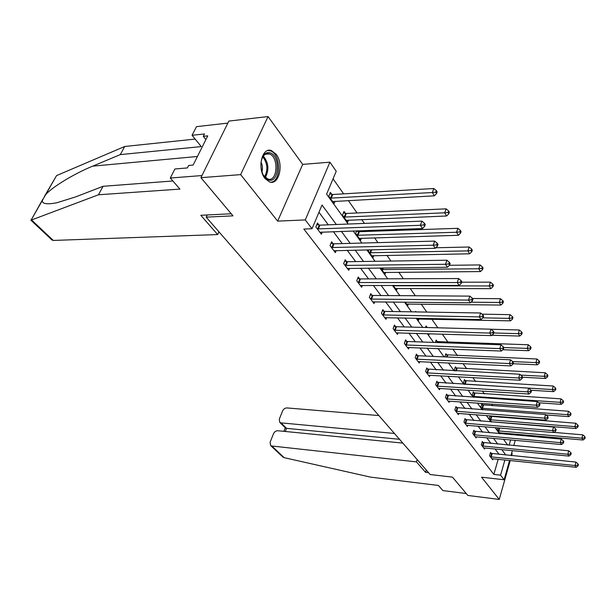 <?xml version="1.0" encoding="UTF-8"?>
<svg xmlns="http://www.w3.org/2000/svg" width="616" height="616" viewBox="0 0 616 616"><rect width="100%" height="100%" fill="white"/><g stroke="black" fill="none" stroke-linecap="round" stroke-linejoin="round"><path stroke-width="0.92" d="M276.137 154.262L271.487 150.604C262.023 146.6 256.803 168.822 265.034 178.494L269.485 181.92C278.994 185.801 284.13 164.087 276.137 154.262M511.619 455.648L512.189 453.653L511.688 452.96M509.571 460.445L504.104 479.772L481.535 477.184L499.253 499.43L467.867 495.457L452.467 477.13L430.176 474.528L206.191 217.148L232.987 215.846L200.924 177.678L228.836 121.082L268.06 116.57L240.633 174.621L277.654 221.121L305.274 219.92L329.922 162.185L336.236 171.271L326.596 194.148L348.171 224.039M277.654 221.121L302.687 164.38L268.06 116.57M302.687 164.38L329.922 162.185M500.885 417.386L500.354 416.632M492.746 405.821L491.522 404.073M484.353 393.878L482.374 391.075M475.675 381.55L472.903 377.608M466.705 368.799L463.078 363.648M457.426 355.617L452.891 349.164M447.832 341.972L442.319 334.134M437.868 327.804L431.808 319.204M426.811 312.089L421.198 304.119M415.315 295.749L410.194 288.473M403.357 278.755L398.768 272.226M390.914 261.061L386.894 255.355M377.939 242.627L374.551 237.807M369.993 231.331L369.33 230.392M364.41 223.4L361.707 219.55M357.08 212.974L348.333 200.547M343.628 193.855L333.056 178.825M499.253 499.43L510.248 460.514M200.924 177.678L240.633 174.621M207.238 214.969L206.191 217.148M503.842 439.724L503.957 439.3M505.428 434.203L505.697 433.264M331.808 194.386L330.369 192.369L328.782 196.15L334.118 203.557L335.065 201.27M345.399 213.352L344.013 211.419L342.488 215.161L347.609 222.268L348.487 220.112M356.679 230.831L355.655 233.418L360.576 240.255L361.384 238.207M358.45 231.578L357.896 230.792M368.753 249.811L368.306 250.974L373.042 257.55L373.789 255.601M380.572 267.983L385.038 274.182L385.731 272.334M393.124 285.4L396.588 290.205L397.235 288.442M405.189 302.133L407.723 305.651L408.323 303.965M416.786 318.218L418.457 320.536L419.019 318.934M415.423 311.896L415.615 311.357L416.008 311.912M427.951 333.703L428.821 334.904L429.213 333.741M425.548 327.481L426.072 325.964L427.134 327.45M435.358 342.473L436.167 340.055L437.198 341.487M444.86 356.903L445.922 353.669L446.916 355.055M456.31 368.168L455.355 366.828L454.262 370.201L454.731 370.847M465.396 380.857L464.472 379.556L463.417 382.898L464.433 384.307M474.189 393.124L473.288 391.868L472.264 395.172L473.796 397.297M482.698 405.005L481.827 403.796L480.834 407.06L482.852 409.856M489.959 415.823L489.135 418.572L491.607 421.991M490.944 416.516L490.482 415.862M497.743 427.82L497.181 429.729L500.069 433.733M500.261 433.749L500.531 432.817M336.344 224.509L322.022 205.013L312.019 228.736L303.834 229.044L493.84 474.405L498.198 459.274M499.114 454.392L495.048 448.933M490.99 443.474L486.717 437.737M482.605 432.201L478.108 426.164M473.943 420.559L469.215 414.214M464.988 408.523L460.021 401.848M455.725 396.08L450.504 389.058M446.146 383.206L440.648 375.814M436.236 369.885L430.438 362.1M425.956 356.079L419.858 347.878M415.315 341.764L408.885 333.133M404.273 326.927L397.497 317.825M392.808 311.519L385.662 301.925M380.904 295.526L373.365 285.393M368.53 278.894L360.568 268.199M355.655 261.592L347.255 250.296M342.257 243.59L333.372 231.647M328.297 224.825L318.957 212.274M318.98 225.025L317.486 223.046L315.854 226.958L321.375 234.234L322.291 232.032M333.056 243.674L331.624 241.78L330.045 245.645L335.35 252.629L336.19 250.55M346.562 261.584L345.183 259.76L343.666 263.579L348.764 270.285L349.534 268.322M359.536 278.786L358.219 277.031L356.756 280.811L361.654 287.264L362.37 285.393M372.018 295.326L370.747 293.639L369.338 297.382L374.043 303.58L374.713 301.801M384.03 311.242L382.805 309.625L381.443 313.321L385.978 319.288L386.594 317.602M395.595 326.572L394.409 325.009L393.1 328.667L397.466 334.419L398.044 332.809M406.737 341.349L405.598 339.84L404.327 343.459L408.539 349.002L409.078 347.463M417.486 355.594L416.385 354.138L415.161 357.719L419.219 363.063L419.719 361.592M427.858 369.338L426.796 367.937L425.602 371.471L429.529 376.638L429.999 375.229M437.868 382.605L436.844 381.25L435.689 384.754L439.478 389.743L439.916 388.388M447.539 395.433L446.554 394.125L445.437 397.582L449.095 402.402L449.511 401.108M456.895 407.823L455.932 406.56L454.854 409.987L458.389 414.645L458.781 413.405M465.935 419.812L465.011 418.587L463.963 421.975L467.382 426.488L467.752 425.294M474.69 431.416L473.796 430.23L472.772 433.587L476.091 437.945L476.438 436.798M483.167 442.65L482.297 441.503L481.312 444.821L484.523 449.049L484.846 447.94M491.375 453.538L490.536 452.421L489.574 455.701L492.685 459.798L492.993 458.735M504.104 479.772L500.569 475.159L504.904 459.96M493.84 474.405L500.569 475.159M312.019 228.736L305.274 219.92M516.978 434.249L516.708 435.196M515.261 440.325L513.759 445.614M512.35 450.612L510.941 455.578M509.116 445.175L510.618 439.909M512.081 434.788L512.35 433.849M353.168 230.954L361.9 243.058M366.805 249.857L375.067 261.3M379.895 267.991L387.71 278.817M392.461 285.4L399.853 295.649M404.527 302.125L411.542 311.835M416.139 318.21L422.784 327.412M427.312 333.687L433.61 342.411M438.068 348.587L444.044 356.872M448.433 362.955L454.108 370.809M458.427 376.807L463.817 384.269M468.075 390.174L473.188 397.258M477.392 403.08L482.251 409.809M486.394 415.546L491.006 421.945M495.087 427.596L499.484 433.687M503.503 439.262L507.676 445.045M505.813 455.062L501.786 449.588M497.759 444.113L493.532 438.353M489.45 432.802L485 426.749M480.865 421.121L476.183 414.753M471.987 409.047L467.067 402.348M462.808 396.558L457.626 389.512M453.314 383.637L447.855 376.214M443.482 370.262L437.737 362.447M433.287 356.402L427.242 348.171M422.73 342.026L416.354 333.356M411.773 327.127L405.051 317.979M400.4 311.65L393.308 302.002M388.58 295.572L381.104 285.393M376.299 278.863L368.399 268.114M363.517 261.477L355.17 250.119M350.211 243.374L341.387 231.37M317.348 228.929L420.389 225.287L422.484 228.536L319.897 232.278M316.855 224.57L319.943 225.156L421.906 221.129L420.389 225.287L423.862 224.925L424.701 226.226L425.302 224.563L424.47 223.261L423.862 224.925M424.47 223.261L421.906 221.129M422.484 228.536L424.701 226.226M332.686 201.571L434.357 195.834L432.347 192.523L433.81 188.511L332.755 194.494L329.706 193.948M435.758 192.177L436.559 193.509L437.144 191.899L436.344 190.567L435.758 192.177L432.347 192.523L330.23 198.16M436.559 193.509L434.357 195.834M433.81 188.511L436.344 190.567M268.599 179.988C266.204 179.225 264.241 177.185 262.693 173.866C259.967 166.505 260.375 160.191 263.91 154.924C265.727 152.837 267.783 152.137 270.077 152.83C280.711 155.679 279.194 183.668 268.599 179.988M263.409 175.283L267.852 179.04C277.654 182.459 279.087 156.595 269.254 153.915L269.223 153.908C267.098 153.269 265.188 153.915 263.509 155.848L261.908 158.582M270.755 182.213C281.512 181.882 281.042 153.669 270.201 150.82L267.937 150.512M261.954 171.949C262.832 168.584 262.539 165.311 261.069 162.124M42.827 199.199L31.085 220.151L98.468 194.779L179.941 189.097L170.293 178.032L174.898 168.992L187.38 167.929L188.619 165.473L193.124 165.08L207.769 135.851L203.28 136.329L204.474 133.957L192.069 135.289L201.255 146.585L120.305 154.608L124.725 146.485L56.564 175.591L44.406 196.435M120.305 154.608L92.7 166.151C73.843 173.789 51.474 187.564 45.599 194.764L42.35 200.454C42.05 203.888 46.901 204.658 56.911 202.741L75.622 196.904L103.088 186.294L172.865 180.981M192.069 135.289L196.473 126.657L227.843 123.092L201.971 175.552L170.293 178.032M124.725 146.485L195.156 139.085M231.239 213.767L200.816 215.292L217.679 234.573L53.315 240.44L51.844 239.863M217.679 234.573L218.973 231.832M98.468 194.779L103.088 186.294M203.28 136.329L205.898 139.586M402.841 443.112L277.839 430.738C275.922 430.761 274.466 431.77 273.481 433.78L270.085 442.288L270.663 445.576L271.779 445.999L284.192 457.673L282.397 456.602M284.192 457.673L370.547 477.123L438.415 485.454L442.896 490.59L466.243 493.524M378.863 415.561L286.902 407.931C284.992 407.977 283.553 408.978 282.582 410.949L279.264 419.273L279.795 422.414L280.973 422.861L286.548 428.351L285.385 427.912M394.44 433.464L280.973 422.861M417.171 459.575L416.416 461.877L271.779 445.999M426.264 470.031L425.533 472.31L416.416 461.877M428.551 472.657L425.533 472.31M399.507 439.285L286.548 428.351L285.316 431.477M331.485 247.54L433.21 245.207L435.219 248.317L333.926 250.75M331.023 243.235L333.995 243.813L434.673 241.095L433.21 245.207L436.613 244.852L437.414 246.1L437.991 244.452L437.191 243.205L436.613 244.852M437.191 243.205L434.673 241.095M435.219 248.317L437.414 246.1M345.045 265.404L445.491 264.279L447.409 267.259L347.393 268.491M344.629 261.153L347.493 261.715L446.893 260.214L445.491 264.279L448.818 263.925L449.58 265.119L450.134 263.494L449.372 262.3L448.818 263.925M449.372 262.3L446.893 260.214M447.409 267.259L449.58 265.119M346.238 220.366L446.623 215.985L444.698 212.813L446.107 208.839L346.331 213.467L343.397 212.928M448.032 212.466L448.802 213.737L449.364 212.15L448.594 210.88L448.032 212.466L444.698 212.813L343.874 217.094M448.802 213.737L446.623 215.985M446.107 208.839L448.594 210.88M359.259 238.423L458.381 235.289L456.533 232.247L457.888 228.32L359.374 231.701L356.548 231.162M459.798 231.909L460.537 233.125L461.076 231.554L460.337 230.338L459.798 231.909L456.533 232.247L356.987 235.274M460.537 233.125L458.381 235.289M457.888 228.32L460.337 230.338M358.081 282.559L457.257 282.559L459.097 285.416L360.337 285.531M357.704 278.37L360.46 278.925L458.604 278.54L457.257 282.559L460.506 282.205L461.238 283.352L461.777 281.743L461.045 280.596L460.506 282.205M461.045 280.596L458.604 278.54M459.097 285.416L461.238 283.352M370.616 299.06L468.537 300.084L470.308 302.826L372.78 301.917M370.262 294.925L372.926 295.472L469.839 296.119L468.537 300.084L471.725 299.738L472.426 300.839L472.942 299.253L472.241 298.152L471.725 299.738M472.241 298.152L469.839 296.119M470.308 302.826L472.426 300.839M382.675 314.938L479.371 316.909L481.065 319.55L384.761 317.687M382.351 310.849L384.923 311.388L480.619 312.99L479.371 316.909L482.49 316.57L483.167 317.625L483.66 316.054L482.99 314.999L482.49 316.57M482.99 314.999L480.619 312.99M481.065 319.55L483.167 317.625M371.771 255.786L469.654 253.8L467.875 250.889L469.184 247.001L435.766 247.763M471.078 250.55L471.779 251.721L472.303 250.165L471.594 248.995L471.078 250.55L467.875 250.889L369.592 252.76M471.779 251.721L469.654 253.8M469.184 247.001L471.594 248.995M383.814 272.488L480.472 271.571L478.771 268.776L480.026 264.934L449.403 265.296M481.897 268.437L482.582 269.562L483.075 268.022L482.397 266.905L481.897 268.437L478.771 268.776L381.72 269.577M482.582 269.562L480.472 271.571M480.026 264.934L482.397 266.905M395.41 288.573L490.867 288.65L489.227 285.955L490.444 282.159L461.623 282.205M492.3 285.624L492.946 286.702L493.431 285.185L492.777 284.107L492.3 285.624L489.227 285.955L393.393 285.77M492.946 286.702L490.867 288.65M490.444 282.159L492.777 284.107M394.278 330.23L489.782 333.079L491.406 335.612L396.296 332.879M393.986 326.195L396.473 326.719L490.983 329.198L489.782 333.079L492.831 332.74L493.478 333.749L493.963 332.201L493.308 331.185L492.831 332.74M493.308 331.185L490.983 329.198M491.406 335.612L493.478 333.749M406.591 304.073L500.862 305.059L499.291 302.471L500.454 298.714L472.457 298.49M502.294 302.148L502.918 303.18L503.387 301.678L502.756 300.639L502.294 302.148L499.291 302.471L470.994 302.179M502.918 303.18L500.862 305.059M500.454 298.714L502.756 300.639M405.467 344.96L499.784 348.618L501.355 351.058L407.407 347.516M405.197 340.979L407.607 341.495L500.947 344.791L499.784 348.618L502.779 348.286L503.403 349.257L503.865 347.724L503.241 346.746L502.779 348.286M503.241 346.746L500.947 344.791M501.355 351.058L503.403 349.257M417.363 319.019L510.479 320.859L508.962 318.364L510.087 314.645L481.997 314.16M511.911 318.041L512.512 319.034L512.959 317.548L512.358 316.547L511.911 318.041L508.962 318.364L482.913 317.856M512.512 319.034L510.479 320.859M510.087 314.645L512.358 316.547M416.262 359.166L509.409 363.579L510.918 365.919L418.125 361.63M416.008 355.232L418.341 355.74L510.533 359.79L509.409 363.579L512.343 363.24L512.943 364.179L513.39 362.662L512.789 361.723L512.343 363.24M512.789 361.723L510.533 359.79M510.918 365.919L512.943 364.179M427.527 327.535L425.679 327.104M491.83 335.227L519.735 336.059L518.279 333.664L519.365 329.983L491.029 329.244M521.167 333.341L521.744 334.303L522.183 332.832L521.598 331.87L521.167 333.341L518.279 333.664L493.724 332.963M521.744 334.303L519.735 336.059M519.365 329.983L521.598 331.87M426.665 372.873L518.68 377.978L520.135 380.234L428.474 375.252M426.441 368.992L519.765 374.228L518.68 377.978L521.56 377.647L522.137 378.547L522.568 377.054L521.991 376.145L521.56 377.647M521.991 376.145L519.765 374.228M520.135 380.234L522.137 378.547M502.864 349.726L528.659 350.712L527.25 348.402L528.305 344.767L438.03 341.634L435.797 341.156M530.083 348.079L530.645 349.01L531.061 347.555L530.507 346.623L530.083 348.079L527.25 348.402L503.742 347.54M530.645 349.01L528.659 350.712M528.305 344.767L530.507 346.623M436.721 386.109L527.612 391.853L529.013 394.024L438.461 388.403M436.513 382.267L528.659 388.149L527.612 391.853L530.438 391.522L530.992 392.392L531.408 390.914L530.853 390.043L530.438 391.522M530.853 390.043L528.659 388.149M529.013 394.024L530.992 392.392M513.082 363.725L537.26 364.841L535.905 362.608L536.921 359.012L445.576 354.731M538.684 362.293L539.223 363.186L539.631 361.746L539.092 360.853L538.684 362.293L535.905 362.608L512.604 361.569M539.223 363.186L537.26 364.841M536.921 359.012L539.092 360.853M446.431 398.891L536.228 405.228L537.576 407.33L448.109 401.108M446.238 395.102L537.237 401.57L536.228 405.228L538.992 404.905L539.531 405.744L539.939 404.281L539.4 403.442L538.992 404.905M539.4 403.442L537.237 401.57M537.576 407.33L539.531 405.744M522.514 377.231L545.56 378.47L544.251 376.322L545.237 372.765L455.024 367.852M546.977 376.006L547.501 376.869L547.894 375.444L547.37 374.582L546.977 376.006L544.251 376.322L520.759 375.082M547.501 376.869L545.56 378.47M545.237 372.765L547.37 374.582M455.809 411.249L544.536 418.133L545.838 420.166L457.442 413.39M455.64 407.507L545.514 414.522L544.536 418.133L547.254 417.817L547.778 418.626L548.163 417.178L547.647 416.37L547.254 417.817M547.647 416.37L545.514 414.522M545.838 420.166L547.778 418.626M530.992 390.251L553.568 391.63L552.306 389.551L553.26 386.032L464.156 380.549M554.985 389.243L555.493 390.074L555.871 388.665L555.37 387.834L554.985 389.243L552.306 389.551L464.349 384.184M555.493 390.074L553.568 391.63M553.26 386.032L555.37 387.834M464.887 423.2L552.56 430.599L553.815 432.555L466.466 425.279M464.726 419.504L553.507 427.027L552.56 430.599L555.232 430.284L555.732 431.069L556.109 429.637L555.609 428.852L555.232 430.284M555.609 428.852L553.507 427.027M553.815 432.555L555.732 431.069M538.661 402.802L561.307 404.342L560.09 402.333L561.014 398.852L472.996 392.831M562.724 402.025L563.209 402.833L563.578 401.44L563.093 400.631L562.724 402.025L560.09 402.333L473.173 396.427M563.209 402.833L561.307 404.342M561.014 398.852L563.093 400.631M473.673 434.765L560.306 442.642L561.523 444.529L475.198 436.775M473.527 431.115L561.23 439.1L560.306 442.642L562.932 442.327L563.417 443.081L563.786 441.664L563.301 440.91L562.932 442.327M563.301 440.91L561.23 439.1M561.523 444.529L563.417 443.081M545.984 414.93L568.791 416.632L567.606 414.691L568.506 411.249L481.55 404.72M570.2 414.383L570.67 415.161L571.024 413.783L570.555 413.005L570.2 414.383L567.606 414.691L481.712 408.269M570.67 415.161L568.791 416.632M568.506 411.249L570.555 413.005M482.182 445.969L567.798 454.277L568.976 456.102L483.66 447.909M482.043 442.357L568.691 450.781L567.798 454.277L570.378 453.961L570.847 454.693L571.201 453.299L570.732 452.567L570.378 453.961M570.732 452.567L568.691 450.781M568.976 456.102L570.847 454.693M491.422 421.744L576.022 428.513L574.882 426.634L575.752 423.231L489.835 416.231M577.431 426.334L577.885 427.08L578.232 425.725L577.777 424.971L577.431 426.334L574.882 426.634L489.982 419.75M577.885 427.08L576.022 428.513M575.752 423.231L577.777 424.971M490.421 456.81L575.044 465.534L576.183 467.298L491.853 458.697M490.298 453.253L575.914 462.077L575.044 465.534L577.577 465.219L578.031 465.927L578.378 464.549L577.923 463.84L577.577 465.219M577.923 463.84L575.914 462.077M576.183 467.298L578.031 465.927M499.399 432.802L583.029 440.009L581.92 438.192L582.767 434.827L554.015 432.401M584.422 437.891L584.861 438.623L585.2 437.275L584.761 436.544L584.422 437.891L581.92 438.192L498.005 430.869M584.861 438.623L583.029 440.009M582.767 434.827L584.761 436.544M317.64 228.99L319.273 225.094M318.31 229.06L319.943 225.156M332.755 194.494L331.177 198.275M332.093 194.44L330.515 198.221M263.332 156.071C268.668 162.863 269.308 170.016 265.257 177.516M264.603 176.861C268.129 169.87 267.529 163.194 262.801 156.834M56.564 175.591L45.599 194.764M42.35 200.454L31.085 220.151M31.624 220.035L53.315 240.44M197.436 156.479L92.7 166.151M331.77 247.601L333.341 243.744M332.432 247.67L333.995 243.813M345.33 265.465L346.839 261.646M345.984 265.535L347.493 261.715M346.331 213.467L344.814 217.209M345.684 213.413L344.159 217.148M359.374 231.701L357.911 235.397M358.735 231.631L357.265 235.335M358.358 282.621L359.813 278.848M358.997 282.705L360.46 278.925M370.886 299.122L372.295 295.387M371.517 299.207L372.926 295.472M382.936 314.999L384.299 311.311M383.56 315.084L384.923 311.388M371.71 249.75L370.501 252.883M371.048 249.765L369.862 252.814M383.275 267.952L382.613 269.708M382.621 267.96L381.989 269.639M394.463 285.4L394.271 285.901M393.817 285.4L393.655 285.832M394.548 330.291L395.857 326.634M395.164 330.376L396.473 326.719M405.728 345.022L406.999 341.41M406.337 345.114L407.607 341.495M416.516 359.228L417.74 355.655M417.117 359.32L418.341 355.74M426.919 372.934L428.105 369.4M427.512 373.026L428.697 369.492M438.03 341.634L437.722 342.558M437.445 341.549L437.114 342.535M436.967 386.17L438.115 382.667M437.553 386.263L438.7 382.767M447.74 355.201L447.147 357.003M447.162 355.116L446.554 356.98M446.669 398.952L447.786 395.495M447.247 399.045L448.363 395.588M457.126 368.314L456.287 370.924M456.556 368.229L455.694 370.894M456.056 411.311L457.134 407.884M456.625 411.403L457.703 407.985M466.197 381.004L465.149 384.338M465.634 380.911L464.587 384.245M465.126 423.261L466.173 419.873M465.688 423.361L466.736 419.973M474.982 393.278L473.958 396.573M474.428 393.185L473.404 396.481M473.912 434.827L474.921 431.477M474.466 434.927L475.475 431.577M483.483 405.159L482.49 408.423M482.936 405.066L481.943 408.331M482.413 446.023L483.398 442.712M482.959 446.123L483.945 442.812M491.714 416.67L490.76 419.896M491.175 416.578L490.213 419.804M490.644 456.872L491.607 453.599M491.191 456.972L492.145 453.699M499.653 427.981L498.767 431.023M499.099 427.935L498.228 430.93M263.509 155.848L263.91 154.924M265.396 154.262L269.254 153.915M30.846 220.135L52.144 240.155M279.795 422.414L285.555 428.082M283.891 431.339L285.285 427.812M270.663 445.576L282.867 457.041"/></g></svg>
